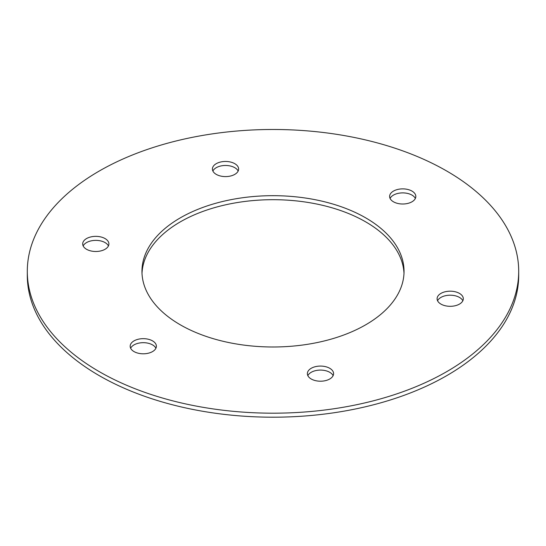 <?xml version="1.0" encoding="UTF-8"?>
<svg xmlns="http://www.w3.org/2000/svg" width="546" height="546" viewBox="0 0 546 546"><rect width="100%" height="100%" fill="white"/><g stroke="black" fill="none" stroke-linecap="round" stroke-linejoin="round"><path stroke-width="0.82" d="M390.09 198.444A13.104 7.569 180 0 1 402.723 192.888A13.104 7.569 180 0 1 415.356 198.444M411.991 201.788A13.104 7.569 180 0 1 397.706 203.433A13.104 7.569 180 0 1 389.619 196.437A13.104 7.569 180 0 1 402.723 188.875A13.104 7.569 180 0 1 415.827 196.437A13.104 7.569 180 0 1 411.991 201.788M437.571 300.757A13.104 7.569 180 0 1 440.936 297.413A13.104 7.569 180 0 1 462.837 300.757M440.936 293.4A13.104 7.569 180 0 1 455.221 291.762A13.104 7.569 180 0 1 463.308 298.751A13.104 7.569 180 0 1 450.204 306.313A13.104 7.569 180 0 1 437.1 298.751A13.104 7.569 180 0 1 440.936 293.4M307.848 375.648A13.104 7.569 180 0 1 311.213 372.304A13.104 7.569 180 0 1 333.115 375.648M311.213 368.291A13.104 7.569 180 0 1 325.498 366.653A13.104 7.569 180 0 1 333.586 373.641A13.104 7.569 180 0 1 320.482 381.21A13.104 7.569 180 0 1 307.378 373.641A13.104 7.569 180 0 1 311.213 368.291M142.008 273.341A131.04 75.655 180 0 1 273 199.693A131.04 75.655 180 0 1 403.992 273.341M365.656 324.829A131.04 75.655 180 0 1 222.85 341.23A131.04 75.655 180 0 1 141.96 271.335A131.04 75.655 180 0 1 273 195.68A131.04 75.655 180 0 1 404.04 271.335A131.04 75.655 180 0 1 365.656 324.829M130.644 348.239A13.104 7.569 180 0 1 143.277 342.676A13.104 7.569 180 0 1 155.91 348.239M152.546 351.583A13.104 7.569 180 0 1 138.261 353.221A13.104 7.569 180 0 1 130.173 346.232A13.104 7.569 180 0 1 143.277 338.663A13.104 7.569 180 0 1 156.381 346.232A13.104 7.569 180 0 1 152.546 351.583M83.163 245.925A13.104 7.569 180 0 1 95.796 240.37A13.104 7.569 180 0 1 108.429 245.925M105.064 249.269A13.104 7.569 180 0 1 90.779 250.914A13.104 7.569 180 0 1 82.692 243.919A13.104 7.569 180 0 1 95.796 236.357A13.104 7.569 180 0 1 108.9 243.919A13.104 7.569 180 0 1 105.064 249.269M212.885 171.035A13.104 7.569 180 0 1 225.518 165.472A13.104 7.569 180 0 1 238.152 171.035M234.787 174.379A13.104 7.569 180 0 1 220.502 176.017A13.104 7.569 180 0 1 212.414 169.028A13.104 7.569 180 0 1 225.518 161.459A13.104 7.569 180 0 1 238.622 169.028A13.104 7.569 180 0 1 234.787 174.379M446.737 371.642A245.7 141.851 0 0 0 518.7 271.335A245.7 141.851 0 0 0 273 129.484A245.7 141.851 0 0 0 27.3 271.335A245.7 141.851 0 0 0 178.972 402.388A245.7 141.851 0 0 0 446.737 371.642M27.3 271.335L27.3 275.348A245.7 141.851 0 0 0 178.972 406.401A245.7 141.851 0 0 0 446.737 375.655A245.7 141.851 0 0 0 518.7 275.348L518.7 271.335"/></g></svg>
